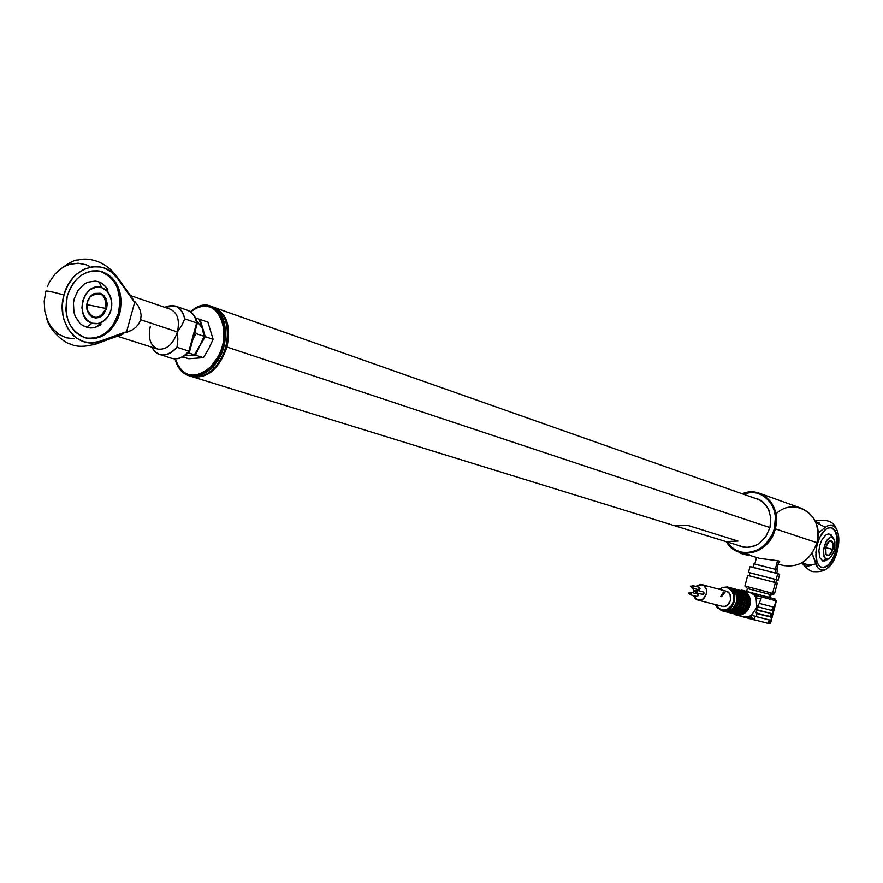 <?xml version="1.0" encoding="UTF-8"?>
<svg xmlns="http://www.w3.org/2000/svg" width="883" height="883" viewBox="0 0 883 883"><rect width="100%" height="100%" fill="white"/><g stroke="black" fill="none" stroke-linecap="round" stroke-linejoin="round"><path stroke-width="1.32" d="M226.942 347.074L769.976 527.57L226.942 347.074C231.169 326.533 226.832 313.31 213.951 307.383L213.962 307.394C226.832 313.31 231.158 326.544 226.942 347.074L225.993 346.809L226.942 347.074C219.348 368.641 207.858 378.553 192.483 376.82L191.324 376.467C207.052 379.204 218.929 369.414 226.942 347.074M769.104 510.551C766.543 504.745 762.493 500.893 756.952 498.994L213.962 307.394M225.971 321.865C228.355 329.403 228.366 337.725 225.993 346.809C222.792 357.847 217.306 366.246 209.547 371.997M726.378 541.687L742.228 546.588C747.504 547.968 752.724 547.195 757.89 544.259M212.384 306.865C231.379 310.838 232.637 350.121 214.039 368.045L212.052 367.405C204.58 374.834 197.008 377.648 189.326 375.849C182.207 373.675 177.428 368.012 175.022 358.895C182.483 378.586 194.834 381.423 212.052 367.405L211.081 366.533C194.569 380.076 182.593 377.527 175.132 358.895L179.602 368.31L183.09 371.842L187.185 374.193L191.754 375.264L196.622 375.01L201.589 373.421L206.479 370.562L211.081 366.533L218.73 355.628L221.467 349.171L223.333 342.394L224.161 328.918L223.101 322.748L221.103 317.306L218.256 312.77L214.679 309.337L210.496 307.129L205.894 306.202L201.037 306.611L196.114 308.322L190.529 311.865C217.958 287.681 238.399 339.977 211.081 366.533L212.052 367.405C240.397 339.834 218.598 285.993 190.441 311.798C197.317 306.235 204.116 304.403 210.849 306.291C229.503 310.739 230.463 349.635 212.052 367.405L214.039 368.045C232.439 350.286 231.467 311.434 212.814 306.986L211.975 306.688M218.123 363.101C224.194 354.414 227.361 344.767 227.615 334.149M189.757 375.959L191.324 376.456C198.995 378.255 206.567 375.452 214.039 368.045C206.103 375.86 198.145 378.553 190.176 376.103M734.524 613.895C747.184 616.985 752.724 593.067 739.987 590.363C752.868 593.122 747.007 617.294 734.292 613.851L735.539 614.16C748.243 617.603 754.093 593.453 741.223 590.705L740.12 590.407M736.488 589.436L740.219 590.44L740.55 591.168L739.546 590.893L740.539 591.224C745.086 593.475 747.062 597.515 746.466 603.332L745.285 603.012L744.954 598.133L743.387 595.076L744.81 603.508L736.422 601.312C737.36 594.546 735.131 589.976 729.755 587.603L732.173 588.255L729.755 587.603C735.131 589.976 737.36 594.546 736.422 601.312L738.839 601.941L737.184 600.881L736.124 594.204L736.621 600.738L738.475 601.235L736.621 600.749L742.901 603.012L741.256 601.952L739.325 593.961L741.267 598.641L741.256 601.952L740.44 601.742L743 602.416C743.629 596.4 741.599 592.228 736.886 589.91L734.093 588.773L736.234 589.358M742.758 604.391L745.881 605.749C743.508 611.08 739.811 613.597 734.755 613.288L734.822 613.023M734.226 613.84L735.539 614.16C748.354 617.636 754.203 593.475 741.234 590.705C753.95 593.409 748.42 617.294 735.771 614.215M743.773 592.405C753.022 595.44 750.627 612.758 740.793 613.806C750.307 609.138 752.029 602.427 745.969 593.685M743.861 591.864C755.495 595.208 749.866 617.14 738.078 614.369C748.916 616.974 755.395 597.581 745.373 592.548M737.426 614.38L742.934 616.82L737.735 614.38L742.934 616.82L748.409 616.72L751.499 615.219L756.886 607.349L756.058 597.802L754.104 594.965L749.402 592.129L743.607 591.698L749.402 592.129L745.097 591.003L744.203 591.621L745.097 591.003L742.592 590.341L741.764 590.859L742.592 590.341L741.875 590.164M754.634 593.63L750.705 592.57L756.356 594.104L754.733 595.12L756.886 594.248M770.914 613.376L769.932 616.886L770.704 617.096L769.932 616.886L771.378 616.323L770.704 617.096L756.113 612.769L756.886 607.349L759.292 603.354L761.565 596.941L775.903 600.826L775.009 599.016L770.318 597.736L771.102 594.789L774.501 593.862L777.316 583.166L775.395 582.581L772.592 593.321L774.523 593.873L772.592 593.321L769.557 594.347L771.091 594.789L769.557 594.347L768.773 597.316L770.362 597.758M764.457 596.235L761.323 595.407M775.848 582.714L776.61 579.822L774.877 579.281L774.115 582.217L774.877 579.281L776.599 579.855M776.168 579.612L778.111 580.252L776.168 579.612L777.724 573.685L776.168 579.612L748.453 572.383L776.168 579.612M778.089 580.208L779.634 574.303L777.724 573.685L779.623 574.347M732.426 588.332L734.446 589.27M734.755 613.288L739.777 612.537L742.758 610.506L746.543 605.319L744.479 604.778L746.543 605.319L746.875 604.049L744.49 602.813C745.109 596.809 743.056 592.636 738.309 590.297L736.543 589.447L738.287 590.285C742.989 592.614 745.031 596.776 744.402 602.791L744.402 602.791C745.031 596.776 742.989 592.614 738.287 590.285L736.886 589.91C741.599 592.228 743.629 596.4 743 602.416L744.435 602.791M740.429 603.718L742.57 604.281L739.766 604.16L740.429 603.718M738.696 603.332L740.153 603.718L737.835 603.652L738.508 603.221L736.091 602.592L738.508 603.221M736.091 602.868L736.091 602.868C733.541 609.038 729.369 611.809 723.574 611.157C729.413 611.787 733.585 608.928 736.091 602.592C733.585 608.928 729.413 611.787 723.574 611.157L723.607 611.168M721.643 610.683L734.093 613.795L726.841 611.621C732.084 611.952 735.903 609.347 738.309 603.784L739.722 604.149L738.309 603.784C735.903 609.347 732.084 611.952 726.841 611.621L728.254 611.974C733.497 612.316 737.316 609.7 739.722 604.149L739.722 604.149C737.316 609.7 733.497 612.316 728.254 611.974L728.298 611.974M721.941 610.738C734.667 613.84 740.274 589.678 727.471 586.963C740.418 589.723 734.501 614.16 721.709 610.694L714.7 604.391L721.279 610.583M738.497 590.374L727.603 587.007M726.996 587.482C739.535 590.197 733.343 613.828 721.113 609.899L717.669 608.045L715.064 604.48L721.113 609.899L726.952 609.469L731.841 605.385L733.707 601.279L734.093 596.776L731.852 590.793L726.996 587.482L727.471 586.963L723.1 587.372L719.358 588.972M697.934 600.12L722.316 606.323C730.517 608.575 734.347 592.912 726.047 591.124L701.819 584.623C710.208 586.433 706.29 602.405 698.011 600.131L703 599.071L706.367 594.116L706.378 589.513L704.181 585.882L700.495 584.436L695.716 586.367L701.819 584.623M697.592 594.016L690.947 592.294L690.329 594.789L691.466 594.27L691.599 592.857L690.528 592.283L689.689 592.957L690.914 592.283L697.592 594.016L698.321 595.528L696.985 596.5L697.592 594.016M690.318 594.778L696.941 596.489M688.872 593.409L689.027 592.791L690.705 593.221L689.038 592.791L688.872 593.409L690.55 593.851L690.804 593.277L690.539 593.84M703.398 591.996L704.17 593.023L703.177 594.48L696.113 592.747L695.34 591.544L695.738 592.537L697.504 591.787L696.775 590.252L703.398 591.996L696.775 590.252L696.146 592.747L702.78 594.48L703.387 591.985M696.521 591.191L694.855 590.749L694.7 591.378L696.367 591.809L696.521 591.191L696.466 591.809L694.689 591.378L694.855 590.749L696.521 591.191M692.073 588.056L691.29 586.853L692.062 588.056L693.442 587.096L692.714 585.572L699.347 587.327L692.714 585.572L692.062 588.056L698.729 589.811L699.347 587.327L700.076 588.851L699.126 589.811L692.095 588.067M692.471 586.5L690.804 586.058L690.638 586.687L692.316 587.129L692.471 586.5L692.415 587.129L690.638 586.687L690.793 586.058L692.471 586.5M723.497 591.996L720.771 596.478L723.497 591.996M725.815 591.069L721.61 596.709M736.433 590.429L739.17 592.228L741.179 595.01L742.217 598.464L742.173 602.195C742.735 596.555 740.826 592.636 736.433 590.429L735.484 589.8L736.422 590.418M740.384 601.731L740.76 602.449L738.95 601.356C739.579 595.319 737.537 591.135 732.824 588.806L732.173 588.255M733.42 589.855L737.117 593.917L738.155 597.383L738.111 601.135C738.685 596.08 737.117 592.316 733.42 589.855M736.565 601.058C737.371 594.436 735.109 589.954 729.777 587.614L729.755 587.603M732.824 588.806L734.237 589.182L732.824 588.806C737.537 591.135 739.579 595.319 738.95 601.356L740.351 601.72C740.98 595.694 738.95 591.511 734.237 589.182L732.824 588.806M734.27 589.204L734.237 589.182C738.95 591.511 740.98 595.694 740.351 601.72L740.44 601.742C741.069 595.727 739.005 591.544 734.259 589.193M740.539 591.224L743.376 593.067L745.451 595.926L746.521 599.48L746.466 603.332M728.486 612.007L730.925 612.647C736.157 612.979 739.976 610.385 742.371 604.833L742.57 604.281M732.437 608.53L736.543 603.321L732.437 608.53M737.471 603.564L735.682 606.842L733.078 609.325L727.978 611.003C732.36 610.672 735.517 608.199 737.471 603.564M735.992 603.177L737.835 603.652L735.992 603.177M739.722 604.149L741.897 604.712L739.755 604.149M735.12 610.308L740.616 604.38L737.934 608.453L735.12 610.308M730.958 611.985C735.793 612.184 739.314 609.723 741.532 604.612L739.744 607.879L737.15 610.363L734.049 611.776L730.892 611.974M745.892 605.749L742.371 604.833C739.976 610.385 736.157 612.979 730.925 612.647L732.371 613.001M739.214 611.323L741.974 609.491L744.656 605.429L739.214 611.323M743.773 605.197C741.378 610.738 737.559 613.343 732.338 613.001C737.559 613.343 741.378 610.738 743.773 605.197M730.407 612.868L732.338 613.001L730.407 612.868M732.559 613.034L734.093 613.795L734.744 613.332L733.795 613.089M692.714 585.572L691.455 586.235L692.714 585.572M692.305 587.129L690.649 586.687M696.775 590.252L695.506 590.915L696.775 590.252M696.367 591.809L694.7 591.378M689.524 593.586L690.296 594.778L689.524 593.586M694.038 588.575L692.934 592.813L694.038 588.575M693.332 595.55L695.407 598.806L697.758 600.076L693.332 595.55M722.073 606.268L724.711 606.367L727.25 605.285L730.561 600.44L730.064 594.557L728.376 592.361L726.047 591.124M762.382 595.595L749.402 592.129L756.632 595.628L756.058 597.802L754.104 594.965L761.565 596.941L756.632 595.628L756.058 597.802L760.991 599.115L756.058 597.802L757.018 610.219L771.632 613.564L771.256 616.654L756.532 613.464L756.19 612.427M769.932 616.886L756.444 613.431L769.932 616.886M759.237 603.332L773.331 607.074L773.541 608.078L772.768 607.868L771.632 610.407L773.078 609.844L772.404 610.617L758.298 606.919L758.276 605.131L751.499 615.219L756.433 616.533L756.93 613.575L756.411 616.621L770.086 620.153L769.689 622.813L768.232 623.376L768.916 622.603L769.501 623.122L768.287 623.387L769.314 623.619M772.702 606.985L772.768 607.868L772.57 606.875M734.557 614.502L734.071 613.806L734.7 614.546L734.998 614.027L734.7 614.546L742.824 616.787L738.641 615.628L738.177 614.734L738.63 615.617L741.974 616.544M734.203 614.325L738.63 615.617M749.358 592.118L742.592 590.341M761.157 595.385L765.848 596.621M770.638 597.879L774.248 598.829L770.638 597.879L774.236 598.829L774.601 600.473L774.248 598.829L775.009 599.016L768.773 597.316L769.557 594.347L772.592 593.321L775.395 582.581L777.305 583.199M751.621 592.824L756.356 594.104L751.599 592.813M779.159 574.27L777.658 573.939M752.029 567.184L777.724 573.685L750.031 566.544L748.497 572.394M750.539 573.012L774.877 579.281L749.965 572.813L749.214 575.661M776.852 583.111L775.351 582.758M749.722 575.981L775.395 582.581L747.713 575.374L744.921 586.036L772.592 593.321L744.91 586.036L747.415 588.52L769.557 594.347L749.038 588.972M765.418 596.411L766.323 598.232L765.418 596.411L768.773 597.316L749.402 592.129L743.354 591.555M751.036 592.592L757.305 594.237M753.983 593.365L755.616 593.795M754.104 594.965L755.263 593.674L754.104 594.965M756.632 595.628L757.78 594.336L756.632 595.628M775.009 599.016L775.903 600.826L771.223 599.557L770.318 597.736L771.223 599.557L761.565 596.941L760.649 595.109L761.565 596.941L759.292 603.354L773.331 607.074L773.541 608.078L772.404 610.617L758.298 606.919M775.903 600.826L770.594 623.034L769.159 623.608L770.131 622.923L775.903 600.826M774.248 598.829L776.367 600.959L770.594 623.034L769.159 623.608L753.883 619.634L755.318 616.411L769.932 620.043M757.515 609.899L771.632 613.564M755.627 616.422L751.499 615.219L750.925 617.405L748.409 616.72L751.499 615.219L750.925 617.405L748.409 616.72L748.773 618.398L752.735 619.48L750.925 617.405L752.735 619.48L753.133 618.63L750.925 617.405L754.06 618.884L753.133 618.63L752.769 619.491L754.501 619.943M769.236 619.866L768.232 623.376L753.883 619.634M744.446 617.217L747.393 618.023M743.011 616.831L748.773 618.398L748.409 616.72L743.011 616.831L754.49 619.932M753.342 619.634L754.7 619.987M150.32 326.269C147.825 338.167 150.298 345.772 157.748 349.094C166.479 350.132 173.046 344.414 177.439 331.942L140.618 319.734L138.774 323.873L135.706 327.461L131.523 330.363L126.424 332.427L125.276 332.063L120.828 335.33L125.276 332.063L100.309 341.18L92.196 342.803L84.139 341.809L76.689 338.244L73.355 335.551L67.803 328.575L64.04 319.889L62.914 315.099L62.329 305.01L63.962 294.9L67.704 285.496L73.267 277.461L76.6 274.149L84.106 269.205L92.24 266.787L100.43 267.008L104.36 268.112L111.567 272.174L117.505 278.454L117.174 276.986L117.505 278.454L133.73 301.18L134.867 301.567L126.424 332.427L134.867 301.567L138.201 305.948L140.32 310.573L141.137 315.231L140.618 319.734L138.774 323.873L135.706 327.461L131.523 330.363L100.309 341.18L98.62 343.046L94.569 344.613L98.62 343.046L100.309 341.18C78.079 350.628 55.397 322.759 63.962 294.9C51.998 291.732 45.949 290.507 45.817 291.235C45.949 290.507 51.998 291.732 63.962 294.9C70.883 266.511 103.741 257.119 117.505 278.454L133.73 301.18L131.39 296.732L133.73 301.18L134.867 301.567L138.201 305.948L140.32 310.573L141.137 315.231L140.618 319.734L177.439 331.942C179.9 320.099 177.472 312.516 170.154 309.182L130.408 295.54M86.081 338.034L86.093 338.034C101.556 339.315 112.384 331.015 118.554 313.145L119.779 313.399C113.123 332.196 101.7 340.363 85.519 337.88C69.503 331.147 63.421 317.185 67.263 296.004C74.051 277.218 85.386 269.05 101.291 271.489C117.549 278.322 123.708 292.295 119.779 313.399L118.554 313.145L120.011 300.099L117.351 287.681L114.569 282.295L110.938 277.726L106.589 274.171L101.677 271.765M133.145 299.37L117.174 276.986C103.951 258.686 85.342 257.693 78.267 259.999C74.569 259.624 67.693 263.421 57.649 271.368M157.207 348.917L157.792 349.105C166.512 350.109 173.068 344.381 177.439 331.942L177.836 339.591L176.986 347.295C166.677 357.56 158.256 357.527 151.71 347.174L154.635 351.445L157.803 353.818L171.92 358.432C177.77 359.767 183.432 357.35 188.907 351.147L176.986 347.295L177.836 339.591L177.439 331.942C179.889 320.165 177.494 312.582 170.231 309.205M88.973 338.388L94.393 338.068L99.713 336.467L104.746 333.653L109.304 329.756L113.212 324.911L118.554 313.145C122.483 292.052 116.324 278.09 100.066 271.258L98.973 271.004M101.059 324.767L93.863 327.792L90.11 328.001L82.991 325.739L79.9 323.344L75.287 316.478L73.94 312.262L73.444 303.09L74.315 298.487L78.134 290.187L84.172 284.105L87.737 282.207L95.254 281.07L98.907 281.854L102.318 283.498L107.869 289.105M67.263 296.004L65.817 309.414L66.733 315.971L68.697 322.085L71.633 327.494L75.408 332.008L79.889 335.441L84.878 337.692L90.187 338.664L95.607 338.332L100.927 336.732L105.971 333.917L110.518 330.01L117.549 319.558L119.779 313.399L121.236 300.341L118.576 287.913L115.794 282.527L112.163 277.957L107.814 274.403L102.903 271.986L97.627 270.827L92.163 270.971L86.755 272.439L81.589 275.154L76.876 279.039L72.825 283.94L69.569 289.668L67.263 296.004M74.139 338.763L66.082 337.759L58.62 334.216L52.307 328.321L49.724 324.613L47.583 320.485L44.812 311.246L44.205 301.258L45.817 291.235M47.428 286.445L49.525 281.92L55.066 273.973L62.031 267.957L65.894 265.816L69.912 264.293L78.134 263.211L86.137 264.757L89.867 266.478M197.086 323.686L196.611 322.902L184.746 318.862C183.3 311.975 180.066 307.67 175.033 305.948L164.746 307.328C174.845 303.079 181.512 306.92 184.746 318.862L181.6 325.805L177.439 331.942L181.6 325.805L184.746 318.862L196.611 322.902L188.907 351.147L176.986 347.295C171.501 353.542 165.827 355.992 159.966 354.657M186.799 310.032C191.876 311.721 195.143 316.015 196.611 322.902C195.154 316.048 191.92 311.765 186.887 310.054L175.805 306.224M196.865 323.796L189.271 350.639L189.724 351.224L188.907 351.147C183.454 357.328 177.803 359.756 171.964 358.443M187.483 310.253C192.549 312.295 195.794 316.633 197.229 323.255L196.611 322.902L188.907 351.147L189.724 351.224M98.907 281.854L101.821 287.703C106.898 289.679 110.11 293.818 111.446 300.121C112.472 306.6 111.092 312.416 107.307 317.582C102.892 322.847 97.825 324.723 92.086 323.189L86.435 327.306L92.086 323.189L87.009 320.087L83.421 314.723L81.898 307.913L82.693 300.717L85.662 294.238L90.353 289.492L96.026 287.207L101.821 287.703L106.832 290.893L110.331 296.269L111.788 303.012L111.004 310.099L108.09 316.489L103.488 321.224L97.87 323.586L92.086 323.189C73.477 318.2 83.819 280.551 101.821 287.703L98.907 281.854M87.218 302.262L87.097 309.679C93.245 320.242 99.536 319.834 105.971 308.476L106.644 308.664C99.956 320.485 93.41 320.893 87.02 309.911L87.218 302.262C89.636 295.54 93.697 292.615 99.404 293.498C105.176 295.926 107.373 300.915 105.971 308.476C103.576 315.198 99.503 318.112 93.764 317.24C88.013 314.823 85.839 309.823 87.218 302.262L90.232 296.412C101.291 290.077 106.766 294.16 106.644 308.664L86.777 304.547L105.971 308.476C106.081 294.536 100.817 290.606 90.176 296.699L87.218 302.262M106.644 308.664L107.196 303.763L106.181 299.116L103.764 295.408L100.309 293.222L94.315 293.454L90.684 295.926L88.002 299.867L86.677 304.657L86.942 309.569L88.719 313.84L91.755 316.809L95.563 318.046L99.569 317.372L103.168 314.878L106.644 308.664M198.642 348.057L205.242 336.666L200.099 319.469L207.935 322.163L200.099 319.469L202.108 327.869L196.578 320.717L202.108 327.869L204.139 336.302L196.203 333.653L195.187 331.026L196.203 333.653L204.139 336.302L199.823 345.739L205.242 336.666L202.108 327.869L204.139 336.302L199.823 345.739L194.403 354.789L188.211 352.803L194.403 354.789L187.571 355.529L195.518 355.154L198.642 348.057M182.814 356.898L188.675 358.763L182.814 356.898M207.935 322.163L213.09 339.293L205.242 336.666L213.09 339.293L208.785 348.675L203.388 357.681L195.518 355.154L199.823 345.739L194.403 354.789L187.571 355.529L195.518 355.154L203.388 357.681L188.675 358.763M184.646 355.783L187.571 355.529L184.646 355.783M193.355 338.167L196.203 333.653L193.355 338.167M198.995 319.094L195.452 317.88L198.995 319.094L202.108 327.869L198.995 319.094M778.21 564.005L783.033 565.462C799.214 567.924 810.528 560.33 816.941 542.681L775.263 528.818C768.629 547.118 757.04 555.043 740.517 552.57L742.051 553.012L740.495 552.559M741.565 552.89L740.517 552.57C734.524 550.849 729.788 547.217 726.301 541.665C737.382 561.919 769.656 553.873 775.263 528.818L774.435 528.586C769.005 552.769 738.056 560.992 726.841 541.831L731.731 547.35L736.047 550.197L740.859 552.007L746.003 552.67L751.256 552.184L756.422 550.539L761.312 547.802L765.716 544.083L772.404 534.281L774.435 528.586L775.429 516.732L774.369 511.025L772.316 505.782L769.347 501.202L765.594 497.46L761.201 494.69L756.345 492.99L751.201 492.438L742.746 493.994C761.587 486.114 780.903 506.732 774.435 528.586L775.263 528.818C781.996 506.158 761.565 485.032 742.217 493.796L750.627 491.963L758.927 493.089C772.978 499.292 778.431 511.202 775.263 528.818L816.941 542.681C810.153 560.948 798.431 568.42 781.797 565.098M759.722 558.398L778.32 560.793L779.711 561.676L778.519 562.802M749.59 554.888L742.051 553.012L749.59 554.888M775.903 513.917C794.766 495.595 824.965 516.114 816.941 542.681C819.954 525.683 814.567 514.16 800.782 508.089L758.927 493.089M753.365 497.736L759.049 499.447L762.68 501.743L768.243 508.652L770.815 517.714L769.976 527.537L765.87 536.588L759.126 543.453L755.075 545.716L746.444 547.504L742.184 546.952L737.592 545.153M738.376 545.396L741.532 546.787M757.504 498.774L754.126 498.001M755.506 564.303L776.058 569.48L775.153 572.957L776.058 569.48L753.905 563.784L753.022 567.151M775.296 569.259L777.559 560.606L775.296 569.259M776.698 573.387L777.592 569.988L776.058 569.48L777.581 570.021M777.217 569.965L776.002 569.701M821.609 567.537C827.559 567.559 832.261 561.93 835.726 550.65C838.32 538.255 836.797 530.551 831.179 527.548L834.678 530.407L836.609 535.76L836.223 550.771L833.044 557.968L829.325 563.718L827.25 565.727L823.033 567.603M817.139 544.447C820.793 532.769 825.627 527.173 831.631 527.648C837.294 530.617 838.828 538.321 836.223 550.771C832.614 562.427 827.768 568.023 821.698 567.57C816.069 564.645 814.556 556.941 817.139 544.447L815.87 552.361L817.095 562.493L819.799 566.566L823.541 567.736L825.627 567.162L829.832 563.84L835.042 554.557L837.481 542.979L836.333 532.924L835.186 530.528L831.952 527.747L827.912 527.99L825.771 529.259L819.877 537.019L817.139 544.447M801.863 562.846L801.974 563.023C806.996 569.06 811.002 571.941 813.994 571.665C819.027 571.996 822.989 571.224 825.87 569.358C821.322 571.389 817.945 569.557 815.749 563.851C810.384 565.396 805.98 564.932 802.526 562.46C805.98 564.932 810.384 565.396 815.749 563.851L812.106 553.31L817.625 567.504L820.186 569.667L823.221 570.175L826.499 569.016L831.345 564.369L834.192 559.69L837.371 551.147C834.777 560.33 830.936 566.4 825.87 569.358M815.704 522.283L825.285 527.294C829.645 523.983 833.243 524.303 836.091 528.277C839.247 533.785 839.678 541.411 837.371 551.147L838.541 545.043L838.651 536.356L837.625 531.511L835.782 527.835L831.808 525.109L828.618 525.374L825.285 527.294L815.704 522.283M815.362 521.522L819.457 523.045M811.433 565.286L806.554 566.389L802.492 563.762M825.925 560.517L822.746 560.97L819.733 557.537L818.905 550.705L819.766 545.363L821.609 540.352L825.583 535.109L828.442 533.895L831.654 535.495M818.022 533.222L825.285 527.294L818.022 533.222M822.746 560.97L826.499 558.983C819.711 557.383 825.638 534.701 832.106 537.504L829.766 534.072L833.85 538.994L834.899 541.875L834.865 547.824L833.784 551.985L829.832 558.089L827.559 559.094L825.55 558.453L824.104 556.246L823.453 550.782L825.605 542.537L829.921 537.648L832.106 537.504L834.104 539.425C836.113 546.765 834.545 553.089 829.369 558.42L822.746 560.97M832.448 549.303C833.453 543.166 832.327 540.517 829.082 541.367L830.815 541.047C832.824 542.096 833.375 544.855 832.448 549.303L825.605 547.67L832.448 549.303C831.146 553.475 829.424 555.473 827.261 555.308L825.903 554.116C828.243 556.544 830.428 554.943 832.448 549.303L832.448 549.303M825.748 547.063L829.336 541.158C832.713 540.275 833.883 543.023 832.835 549.414C830.737 555.275 828.464 556.941 826.035 554.414L825.748 547.063L825.726 553.751L828.099 555.716L829.667 555.032L831.83 552.14L833.309 545.12L832.437 541.864L831.234 540.849L829.733 540.948L827.426 543.144L825.748 547.063M676.102 526.18L725.992 541.588L737.923 541.025L688.31 525.54L674.689 525.727M749.049 555.275L745.727 553.751L749.027 555.264L740.252 553.299L748.663 555.506L739.976 552.89M749.237 554.469L749.027 555.286M746.676 554.932L741.312 553.575M192.483 376.82L676.499 526.29M189.326 375.849L191.324 376.456M733.983 613.773L721.268 610.583L714.634 604.369M722.316 606.323L698.011 600.131M696.985 596.5L690.329 594.789M690.55 593.851L688.883 593.409M739.799 604.171C737.404 609.712 733.552 612.316 728.265 611.974M743.85 605.219C741.455 610.749 737.625 613.343 732.349 613.001M741.852 590.164L740.186 590.418M756.334 594.104L757.415 594.391M746.665 591.411L747.426 588.52M46.589 317.957C49.238 330.86 64.945 343.112 70.187 344.028C77.229 347.361 86.711 347.03 98.62 343.046L123.035 334.127M100.066 271.258L101.291 271.489M157.792 349.105L117.307 336.213M189.613 351.279C184.094 357.46 178.189 359.856 171.92 358.432M197.273 323.344L189.668 351.268M105.552 286.169L111.446 300.121M95.772 327.35L107.307 317.582M99.404 293.498L98.311 293.277M760.892 558.751L749.06 555.164M756.521 557.427L754.822 563.906M778.983 561.047L776.72 569.678M815.086 520.937C826.444 518.95 833.453 521.4 836.091 528.277M824.711 561.003L829.369 558.42M834.104 539.425L831.19 534.977"/></g></svg>
